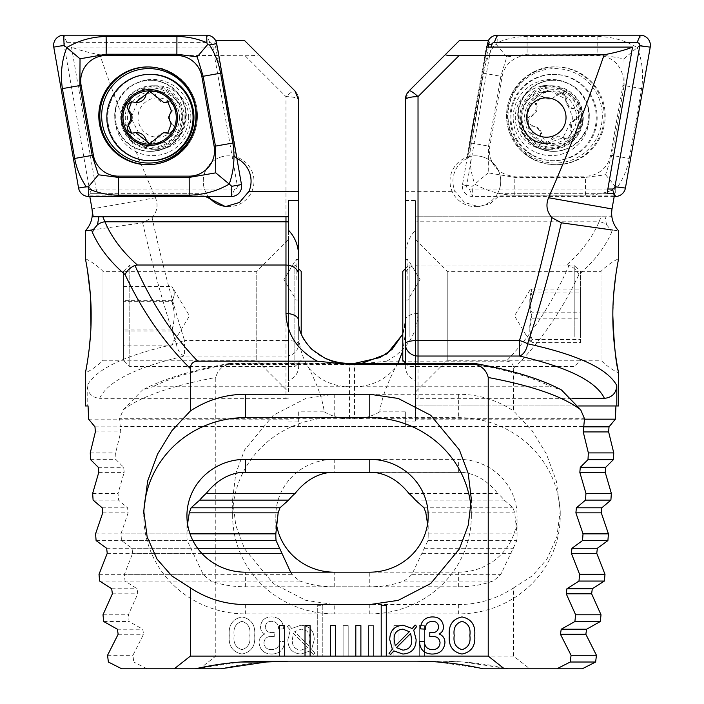 <?xml version="1.0" encoding="UTF-8"?>
<svg xmlns="http://www.w3.org/2000/svg" width="704" height="704" viewBox="0 0 704 704"><rect width="100%" height="100%" fill="white"/><g stroke="black" fill="none" stroke-linecap="round" stroke-linejoin="round"><path stroke-width="0.53" stroke-dasharray="3.52 2.64" d="M288.517 391.996L288.517 239.624L288.517 391.996L256.766 360.254L256.766 271.374L256.766 360.254L103.022 360.254L103.022 271.374L103.022 360.254A63.483 63.483 0 0 1 85.351 372.953C86.715 370.366 88.581 354.886 90.948 326.515M90.367 294.835L90.323 294.175M87.472 270.274L85.351 258.676A63.483 63.483 0 0 1 103.022 271.374L256.766 271.374L288.517 239.624M142.657 222.798C152.83 266.904 164.067 307.226 176.396 343.781A12.698 3.142 162.2 0 1 184.536 340.49C172.665 303.424 161.85 262.486 152.09 217.668L142.657 222.798L91.564 230.023M152.09 217.668C157.247 211.649 158.374 205.014 155.461 197.745C136.242 154.062 117.7 106.41 99.854 54.78L245.089 55.748L285.974 96.633L285.974 340.49L184.536 340.49L184.536 356.039A12.698 8.026 -102.6 0 1 176.396 343.781C125.866 354.851 96.131 368.79 87.19 385.607C87.824 393.29 91.96 397.531 99.59 398.35C107.73 381.339 136.048 367.233 184.536 356.039L285.974 356.039L285.974 398.35L99.59 398.35M85.351 405.962L87.19 405.962L87.19 385.607M89.698 195.879L204.987 195.879L204.538 193.714L90.226 193.714L89.698 195.879M98.877 216.77L93.192 216.77M236.887 158.418A25.397 25.362 -90 0 0 236.482 158.233L215.846 41.008M298.672 279.664L298.672 259.345L298.672 279.664M244.297 40.278L294.95 90.939A12.698 12.698 0 0 1 298.672 99.915A12.698 3.282 180 0 0 285.974 96.633A12.698 2.367 135 0 1 294.95 90.939A12.698 12.698 0 0 1 298.672 99.915L298.672 343.781A12.698 12.267 0 0 1 285.974 356.039L285.974 340.49A12.698 3.282 180 0 1 298.672 343.781L298.672 268.831L294.862 265.021L294.862 366.599L294.862 265.021L129.791 265.021L129.791 366.599L129.791 265.021L123.446 271.374L123.446 360.254L123.446 271.374M151.765 91.978L138.767 98.789L131.067 117.973L141.161 137.878L157.494 143.554C165.801 144.047 182.072 138.002 183.19 117.533C183.163 100.047 165.634 90.279 156.754 91.502L151.765 91.978M245.089 55.748C254.153 55.739 258.614 55.317 258.491 54.472M298.672 365.402C298.734 372.557 295.354 377.626 288.517 380.609L288.517 230.278M288.517 200.614L288.517 380.609M121.73 668.8L195.404 668.8L240.636 662.015L263.12 661.179L415.483 661.179L437.967 662.015L570.24 662.015L463.364 662.015L440.88 661.179L288.517 661.179L440.88 661.179C463.734 661.188 486.306 663.731 508.596 668.8L463.364 662.015M108.372 662.015L240.636 662.015L133.76 662.015L132.942 655.274L143.546 634.278L142.789 629.226L129.105 621.535L128.383 614.794L137.764 593.806L137.086 588.746L125.022 581.064L124.397 574.323L132.634 553.335L132.035 548.275L121.502 540.593L120.965 533.852L128.11 512.855L127.591 507.804L118.501 500.122L118.052 493.381L124.168 472.384L123.71 467.324L116.01 459.642L115.641 452.901L120.762 431.913L119.495 418.73L354.543 418.73L354.543 386.769L152.636 386.769L142.534 389.954L123.314 409.772L119.495 418.73M298.672 257.321L298.672 333.529C298.962 346.43 302.359 357.949 308.862 368.104C317.574 385.326 322.714 399.907 324.262 411.858L298.672 411.858L298.672 426.571L583.924 426.571M298.672 411.858L298.672 426.571M308.862 368.104C319.229 380.151 332.763 386.373 349.457 386.769L349.457 363.827C324.333 365.754 296.402 342.056 298.672 320.742L298.672 333.529M87.19 405.962L88.07 405.962M285.974 398.35L288.517 398.077M324.262 411.858C332.077 416.398 340.481 418.686 349.457 418.73L584.505 418.73M88.616 419.17L288.517 419.17M288.517 421.071L298.672 421.071M187.554 523.97L186.956 533.852A58.406 56.417 -0 0 0 186.93 535.313A58.406 56.417 -0 0 0 187.194 540.593L203.148 574.323A58.406 56.417 -0 0 0 211.165 581.064C221.399 584.822 232.795 586.731 245.344 586.784L369.776 586.784C382.325 586.731 393.721 584.822 403.955 581.064A58.406 56.417 -0 0 0 411.972 574.323L427.926 540.593A58.406 56.417 -0 0 0 428.182 535.313A58.406 56.417 -0 0 0 428.164 533.852L427.566 523.97M143.792 513.506A101.578 98.12 -0 0 0 143.766 515.759A101.578 98.12 -0 0 0 245.344 613.879L369.776 613.879A101.578 98.12 -0 0 0 471.354 515.759A101.578 98.12 -0 0 0 471.029 507.866M474.276 363.396L473.255 363.827C506.238 369.776 532.268 377.423 551.364 386.769L561.466 389.954M349.457 418.73L349.457 386.769L551.364 386.769M92.655 493.381L118.052 493.381M408.848 493.381L497.728 493.381A58.406 56.417 0 0 1 504.302 500.122L512.926 507.804L514.73 512.855L517.044 533.852A58.406 56.417 0 0 1 517.07 535.313A58.406 56.417 0 0 1 516.806 540.593L500.852 574.323A58.406 56.417 0 0 1 492.835 581.064C482.601 584.822 471.205 586.731 458.656 586.784L334.224 586.784C321.675 586.731 310.279 584.822 300.045 581.064A58.406 56.417 0 0 1 292.028 574.323L290.629 572.176M93.104 500.122L118.501 500.122M415.422 500.122L504.302 500.122M95.568 533.852L186.956 533.852M428.164 533.852L517.044 533.852M96.105 540.593L187.194 540.593M427.926 540.593L516.806 540.593M99.009 574.323L203.148 574.323M411.972 574.323L500.852 574.323M99.634 581.064L211.165 581.064M403.955 581.064L492.835 581.064M90.244 452.901L115.641 452.901M90.614 459.642L116.01 459.642M102.986 614.794L128.383 614.794M103.708 621.535L129.105 621.535M107.554 655.274L132.942 655.274M437.967 662.015L483.199 668.8L556.873 668.8L508.596 668.8L529.742 668.8L513.621 656.102L513.621 587.849C496.848 598.866 478.526 604.437 458.656 604.569L334.224 604.569L305.782 600.362L273.275 583.537L244.596 548.891L235.77 525.29L232.646 499.409L235.77 473.519L244.596 449.918L273.275 415.281L305.782 398.455L334.224 394.249L458.656 394.249C478.526 394.372 496.848 399.951 513.621 410.969L513.621 368.614C513.462 363.871 511.034 361.381 506.334 361.17L386.725 361.17L354.543 364.443L228.307 364.443C221.558 366.511 217.386 370.858 215.776 377.494L215.776 656.102L199.654 668.8L147.127 668.8L133.76 662.015M296.129 279.664L296.129 259.345L296.129 279.664M204.538 193.714L96.958 193.714L71.465 47.089C77.915 49.79 87.375 52.36 99.854 54.78M71.465 47.089L217.659 47.089L214.843 42.398L215.609 40.542M236.482 158.233L235.066 157.274L214.843 42.398M227.04 206.562A25.397 25.362 -90 0 0 253.994 181.218A25.397 25.362 -90 0 0 205.955 169.866A25.397 25.362 -90 0 0 208.349 196.46M206.536 193.714A25.397 25.362 90 0 1 237.063 157.274L217.659 47.089M235.066 157.274L237.063 157.274M190.854 117.533A38.095 38.042 -90 0 0 133.786 84.542A38.095 38.042 -90 0 0 133.786 150.515A38.095 38.042 -90 0 0 190.854 117.533M96.958 193.714L90.226 193.714M179.432 117.533A26.03 25.995 -90 0 0 153.446 91.502A26.03 25.995 -90 0 0 127.45 117.533A26.03 25.995 -90 0 0 153.446 143.554A26.03 25.995 -90 0 0 179.432 117.533M390.676 654.412L389.057 653.338L392.348 649.211L389.752 639.654C389.866 630.67 394.328 625.865 403.146 625.24L412.289 628.505L415.158 625.029L416.759 626.498L413.732 630.133L416.126 639.672C416.038 648.604 411.629 653.391 402.89 654.051L393.844 650.892L390.676 654.412M394.143 639.637L395.287 645.867L409.358 631.708L402.961 629.147C396.827 629.719 393.888 633.222 394.143 639.637M411.726 639.954L410.634 633.468L396.484 647.68L402.908 650.144C408.927 649.607 411.866 646.21 411.726 639.954M419.54 641.617L424.424 641.353C424.574 646.554 427.196 649.326 432.3 649.66C437.034 649.625 439.622 647.31 440.053 642.708C439.49 638.396 436.929 636.319 432.379 636.469L429.766 636.583L429.792 632.518L431.314 632.562C435.697 632.931 438.126 631.074 438.583 626.982C438.293 623.198 436.19 621.306 432.291 621.333C427.592 621.685 425.295 624.29 425.401 629.147L420.517 628.883C420.754 621.482 424.53 617.496 431.825 616.933C438.803 616.783 442.684 620.03 443.467 626.692C443.529 630.054 442.086 632.491 439.12 633.996C443.018 635.58 444.954 638.493 444.937 642.734C444.03 650.267 439.657 654.042 431.816 654.051C424.019 653.594 419.918 649.449 419.54 641.617M461.991 654.051C452.646 652.089 448.422 645.911 449.328 635.536C448.413 625.134 452.637 618.93 461.991 616.933C471.381 618.904 475.631 625.108 474.725 635.536C475.622 645.938 471.381 652.115 461.991 654.051M469.841 635.536C470.897 628.065 468.292 623.33 462.026 621.333C455.77 623.348 453.165 628.082 454.212 635.536C453.174 642.963 455.778 647.671 462.026 649.66C468.292 647.68 470.897 642.972 469.841 635.536M330.414 625.627L330.414 656.102L335.491 656.102L335.491 625.627L330.414 625.627M305.017 625.627L305.017 656.102L310.094 656.102L310.094 625.627L305.017 625.627M279.629 625.627L279.629 656.102L284.706 656.102L284.706 625.627L279.629 625.627M355.81 625.627L355.81 656.102L360.888 656.102L360.888 625.627L355.81 625.627M386.285 656.102L386.285 605.317L381.207 605.317L381.207 656.102L386.285 656.102M150.841 74.36A43.173 43.111 -90 0 0 107.73 117.533A43.173 43.111 -90 0 0 150.841 160.697M177.276 117.533A19.677 19.65 -90 0 0 147.796 100.487A19.677 19.65 -90 0 0 147.796 134.57A19.677 19.65 -90 0 0 177.276 117.533M188.69 117.533A31.742 31.698 -90 0 0 156.992 85.782A31.742 31.698 -90 0 0 125.294 117.533A31.742 31.698 -90 0 0 156.992 149.274A31.742 31.698 -90 0 0 188.69 117.533M184.14 117.533A31.742 31.698 -90 0 0 152.442 85.782A31.742 31.698 -90 0 0 120.736 117.533A31.742 31.698 -90 0 0 152.442 149.274A31.742 31.698 -90 0 0 184.14 117.533M132.158 101.869A5.227 5.227 90 0 1 134.244 102.054A9.152 9.143 -90 0 0 136.875 102.441M150.242 91.406A5.227 5.227 90 0 1 155.927 95.401A9.152 9.143 -90 0 0 164.824 102.45M168.353 101.869A5.227 5.227 90 0 1 172.524 110.871A9.152 9.143 -90 0 0 172.322 124.001L171.169 124.001M172.322 124.001A5.227 5.227 90 0 1 168.353 133.188M164.815 132.616A9.152 9.143 -90 0 0 155.98 139.392L154.827 139.392M155.98 139.392A5.227 5.227 90 0 1 150.242 143.651M136.858 132.607A9.152 9.143 -90 0 0 134.499 132.915L133.346 132.915M134.499 132.915A5.227 5.227 90 0 1 132.158 133.188M89.047 186.771A2.737 2.737 -90 0 0 91.74 189.033L234.652 189.033A2.737 2.737 -90 0 0 237.345 185.821L212.529 44.88A2.737 2.737 -90 0 0 209.836 42.618L66.915 42.618A2.737 2.737 -90 0 0 64.222 45.83L89.047 186.771L78.584 188.065M150.788 151.378A35.552 35.508 -90 0 0 186.287 115.826A35.552 35.508 -90 0 0 150.788 80.274A35.552 35.508 -90 0 0 115.28 115.826A35.552 35.508 -90 0 0 150.788 151.378L150.198 151.378A35.552 35.508 -90 0 0 185.698 115.826A35.552 35.508 -90 0 0 150.198 80.274A35.552 35.508 -90 0 0 114.69 115.826A35.552 35.508 -90 0 0 150.198 151.378C171.204 149.794 183.022 137.949 185.654 115.826C185.548 94.178 166.461 79.306 150.198 80.274L150.788 80.274M148.122 164.71A48.884 48.814 -90 0 0 148.623 164.71L147.62 164.71M556.38 164.71A48.884 48.814 90 0 1 507.558 115.826A48.884 48.814 90 0 1 556.38 66.942A48.884 48.814 90 0 1 605.194 115.826A48.884 48.814 90 0 1 556.38 164.71L555.377 164.71A48.884 48.814 90 0 1 506.563 115.826A48.884 48.814 90 0 1 555.377 66.942A48.884 48.814 90 0 1 604.199 115.826A48.884 48.814 90 0 1 555.377 164.71C545.186 164.639 535.885 161.718 527.472 155.945C515.662 147.382 508.798 135.863 506.871 121.396C503.246 90.112 530.57 65.393 555.377 66.942L556.38 66.942M610.614 155.153A25.397 25.362 90 0 1 585.64 176.141L514.818 176.141A25.397 25.362 90 0 1 489.843 146.335L502.146 76.498A25.397 25.362 90 0 1 527.12 55.519L597.934 55.519A25.397 25.362 90 0 1 622.908 85.316L610.614 155.153L611.82 155.373L605.598 174.777L585.596 177.408L585.64 176.141M614.205 196.46L472.507 196.46A10.155 10.146 90 0 1 462.519 184.536L487.335 43.595A10.155 10.146 90 0 1 488.391 40.542M607.851 189.033L469.348 189.033A2.737 2.737 90 0 1 466.655 185.821L491.084 47.089M553.212 151.378A35.552 35.508 90 0 1 517.713 115.826A35.552 35.508 90 0 1 553.212 80.274A35.552 35.508 90 0 1 588.72 115.826A35.552 35.508 90 0 1 553.212 151.378L553.802 151.378A35.552 35.508 90 0 1 518.302 115.826A35.552 35.508 90 0 1 553.802 80.274A35.552 35.508 90 0 1 589.31 115.826A35.552 35.508 90 0 1 553.802 151.378C532.796 149.794 520.978 137.949 518.346 115.826C518.452 94.178 537.539 79.306 553.802 80.274L553.212 80.274M585.596 195.184A17.776 0.933 90 0 1 585.596 177.408L514.782 177.408L488.233 172.858L488.558 146.115L500.852 76.278L506.801 56.874L527.076 54.243L597.898 54.243L623.973 58.802L637.234 47.573C625.425 40.524 612.304 36.819 597.898 36.467L527.076 36.467C516.657 36.573 506.66 38.667 497.094 42.724L496.531 44.748L494.507 44.898C488.998 53.504 485.285 62.938 483.375 73.19L471.073 143.026C468.908 157.318 470.131 171.002 474.769 184.087C487.01 191.136 500.35 194.841 514.782 195.184L585.596 195.184C596.015 195.078 605.88 192.993 615.199 188.927L615.657 186.912L617.786 186.754C623.542 178.156 627.387 168.722 629.306 158.462L641.599 88.625C643.746 74.342 642.294 60.658 637.234 47.573L639.936 45.355L640.244 35.2M488.233 172.858L472.199 186.296L462.519 184.536L466.655 185.821M623.973 58.802L624.114 85.545L622.908 85.316M605.598 174.777L615.657 186.912M496.531 44.748L506.801 56.874M513.621 656.102L317.715 656.102L317.715 605.317L322.793 605.317L322.793 656.102L215.776 656.102M419.294 656.102L419.294 625.627L424.371 625.627L424.371 656.102L419.294 656.102L419.294 625.627L424.371 625.627L424.371 656.102M393.906 656.102L393.906 625.627L398.983 625.627L398.983 656.102L393.906 656.102L393.906 625.627L398.983 625.627L398.983 656.102M368.509 656.102L368.509 625.627L373.586 625.627L373.586 656.102L368.509 656.102L368.509 625.627L373.586 625.627L373.586 656.102M343.112 656.102L343.112 625.627L348.19 625.627L348.19 656.102L343.112 656.102L343.112 625.627L348.19 625.627L348.19 656.102M272.184 654.051C279.981 653.594 284.082 649.449 284.46 641.617L279.576 641.353C279.426 646.554 276.804 649.326 271.7 649.66C266.966 649.625 264.378 647.31 263.947 642.708C264.51 638.396 267.071 636.319 271.621 636.469L274.234 636.583L274.208 632.518L272.686 632.562C268.303 632.931 265.874 631.074 265.417 626.982C265.707 623.198 267.81 621.306 271.709 621.333C276.408 621.685 278.705 624.29 278.599 629.147L283.483 628.883C283.246 621.482 279.47 617.496 272.175 616.933C265.197 616.783 261.316 620.03 260.533 626.692C260.471 630.054 261.914 632.491 264.88 633.996C260.982 635.58 259.046 638.493 259.063 642.734C259.97 650.267 264.343 654.042 272.184 654.051C279.981 653.594 284.082 649.449 284.46 641.617L279.576 641.353C279.426 646.554 276.804 649.326 271.7 649.66C266.966 649.625 264.378 647.31 263.947 642.708C264.51 638.396 267.071 636.319 271.621 636.469L274.234 636.583L274.208 632.518L272.686 632.562C268.303 632.931 265.874 631.074 265.417 626.982C265.707 623.198 267.81 621.306 271.709 621.333C276.408 621.685 278.705 624.29 278.599 629.147L283.483 628.883C283.246 621.482 279.47 617.496 272.175 616.933C265.197 616.783 261.316 620.03 260.533 626.692C260.471 630.054 261.914 632.491 264.88 633.996C260.982 635.58 259.046 638.493 259.063 642.734C259.97 650.267 264.343 654.042 272.184 654.051M310.156 650.892L313.324 654.412L314.943 653.338L311.652 649.211L314.248 639.654C314.134 630.67 309.672 625.865 300.854 625.24L291.711 628.505L288.842 625.029L287.241 626.498L290.268 630.133L287.874 639.672C287.962 648.604 292.371 653.391 301.11 654.051L310.156 650.892L313.324 654.412L314.943 653.338L311.652 649.211L314.248 639.654C314.134 630.67 309.672 625.865 300.854 625.24L291.711 628.505L288.842 625.029L287.241 626.498L290.268 630.133L287.874 639.672C287.962 648.604 292.371 653.391 301.11 654.051L310.156 650.892M229.275 635.536C228.378 645.938 232.619 652.115 242.009 654.051C251.354 652.089 255.578 645.911 254.672 635.536C255.587 625.134 251.363 618.93 242.009 616.933C232.619 618.904 228.369 625.108 229.275 635.536C228.378 645.938 232.619 652.115 242.009 654.051C251.354 652.089 255.578 645.911 254.672 635.536C255.587 625.134 251.363 618.93 242.009 616.933C232.619 618.904 228.369 625.108 229.275 635.536M618.411 371.791L618.649 372.953A63.483 63.483 0 0 1 600.978 360.254L600.978 271.374L600.978 360.254L447.234 360.254L447.234 271.374L447.234 360.254L415.483 391.996L415.483 239.624L415.483 391.996M415.483 239.624L447.234 271.374L600.978 271.374A63.483 63.483 0 0 1 618.649 258.676L615.648 276.109M613.642 294.668L612.85 315.814M513.621 368.614C539.739 342.857 561.502 311.52 578.899 274.613C593.912 261.642 604.754 247.702 611.424 232.778L612.436 230.023L618.649 230.868M618.649 405.962L415.483 405.962L415.483 421.071L415.483 216.77L610.808 216.77L605.123 216.77L606.531 224.77A12.698 10.762 22.9 0 0 599.086 221.786C592.513 237.257 581.689 251.671 566.614 265.021L569.026 265.443C552.411 303.072 531.511 334.981 506.334 361.17M582.27 668.8L529.742 668.8M513.621 587.849L532.162 575.96L546.973 559.108L556.838 536.994L560.234 511.104L556.327 480.99L546.401 453.992L532.066 430.663L513.621 410.969M611.424 232.778A12.698 10.762 22.9 0 0 610.21 229.064L612.436 230.023M386.725 361.17C406.762 350.055 417.19 334.154 418.026 313.465L418.026 221.786L599.086 221.786L601.154 216.77L605.123 216.77M606.531 224.77L610.21 229.064M578.899 274.613C576.998 270.494 573.707 267.432 569.026 265.443M614.302 195.879L499.013 195.879L490.169 203.746L478.553 206.615L464.534 202.47L455.048 191.374A25.397 25.362 90 0 1 467.518 158.233L488.286 40.278M405.328 363.387L405.328 99.915L409.05 90.939L459.703 40.278M405.328 200.658L415.483 200.614L415.483 216.77L601.154 216.77M612.014 208.938L610.808 216.77M611.987 208.93L612.964 203.57M405.328 279.664L405.328 259.345L405.328 279.664M520.81 117.533C520.837 100.047 538.366 90.279 547.246 91.502L552.235 91.978L565.233 98.789L572.933 117.973L562.839 137.878L546.506 143.554L550.554 143.554A26.03 25.995 90 0 1 524.568 117.533A26.03 25.995 90 0 1 550.554 91.502A26.03 25.995 90 0 1 576.55 117.533A26.03 25.995 90 0 1 550.554 143.554M405.328 365.402C405.266 372.557 408.646 377.626 415.483 380.609L415.483 405.962L578.626 405.962M415.483 200.614L415.483 380.609M397.839 363.387L395.138 368.104C386.426 385.326 381.286 399.907 379.738 411.858L405.328 411.858L405.328 426.571L120.076 426.571M405.328 411.858L405.328 426.571M566.614 265.021L418.026 265.021C410.37 265.637 406.138 268.831 405.328 274.613L405.328 333.529L402.794 351.058M405.328 274.613L405.328 333.529M418.026 363.387L418.026 398.35L572.554 398.35M418.026 398.35L415.483 398.077M379.738 411.858C371.923 416.398 363.519 418.686 354.543 418.73M395.138 368.104C384.771 380.151 371.237 386.373 354.543 386.769L354.543 363.827L349.457 363.827L473.255 363.827M418.026 313.465A12.698 7.286 0 0 0 405.328 320.742L402.794 334.198M361.724 363.387L229.724 363.387L230.745 363.827C197.762 369.776 171.732 377.423 152.636 386.769M405.328 257.321C405.302 246.4 408.69 237.389 415.483 230.278M584.47 419.17L415.483 419.17M415.483 421.071L405.328 421.071M123.314 409.772C140.791 396.537 171.609 385.774 215.776 377.494M276.434 523.97A58.406 56.417 0 0 1 275.818 515.759A58.406 56.417 0 0 1 334.224 459.342L458.656 459.342A58.406 56.417 0 0 1 517.07 515.759A58.406 56.417 0 0 1 458.656 572.176L369.776 572.176L369.776 586.784M334.224 459.342L334.224 472.182L462.792 472.384C476.08 473.906 487.731 480.902 497.728 493.381M334.224 613.879A101.578 98.12 0 0 1 232.646 515.759A101.578 98.12 0 0 1 334.224 417.639L458.656 417.639A101.578 98.12 0 0 1 560.234 515.759A101.578 98.12 0 0 1 458.656 613.879L334.224 613.879L334.224 604.569M228.307 364.443L229.724 363.396M190.018 533.852L120.965 533.852M192.896 540.593L121.502 540.593M292.028 574.323L124.397 574.323M300.045 581.064L125.022 581.064M195.404 668.8L147.127 668.8M288.517 661.179C265.654 661.188 243.082 663.731 220.801 668.8L199.654 668.8M407.871 279.664L407.871 259.345L407.871 279.664M467.518 158.233L468.934 157.274L488.33 47.089M613.774 193.714L499.462 193.714L499.013 195.879M450.006 181.218A25.397 25.362 90 0 1 475.358 155.822A25.397 25.362 90 0 1 500.72 181.218A25.397 25.362 90 0 1 475.358 206.615A25.397 25.362 90 0 1 450.006 181.218M607.042 193.714L499.462 193.714M497.464 193.714A25.397 25.362 -90 0 0 466.937 157.274L486.341 47.089M468.934 157.274L466.937 157.274M513.146 117.533A38.095 38.042 90 0 1 570.214 84.542A38.095 38.042 90 0 1 570.214 150.515A38.095 38.042 90 0 1 513.146 117.533M309.857 639.637L308.713 645.867L294.642 631.708L301.039 629.147C307.173 629.719 310.112 633.222 309.857 639.637L308.713 645.867L294.642 631.708L301.039 629.147C307.173 629.719 310.112 633.222 309.857 639.637M292.274 639.954L293.366 633.468L307.516 647.68L301.092 650.144C295.073 649.607 292.134 646.21 292.274 639.954L293.366 633.468L307.516 647.68L301.092 650.144C295.073 649.607 292.134 646.21 292.274 639.954M234.159 635.536C233.103 628.065 235.708 623.33 241.974 621.333C248.23 623.348 250.835 628.082 249.788 635.536C250.826 642.963 248.222 647.671 241.974 649.66C235.708 647.68 233.103 642.972 234.159 635.536C233.103 628.065 235.708 623.33 241.974 621.333C248.23 623.348 250.835 628.082 249.788 635.536C250.826 642.963 248.222 647.671 241.974 649.66C235.708 647.68 233.103 642.972 234.159 635.536M317.715 656.102L317.715 605.317L322.793 605.317L322.793 656.102M550.07 91.212A26.664 26.629 90 0 1 579.251 126.975A26.664 26.629 90 0 1 533.729 134.402A26.664 26.629 90 0 1 550.07 91.212M551.258 98.938L561.748 92.726L566.852 98.903C566.826 104.614 569.65 107.958 575.309 108.944C581.161 111.602 581.618 114.981 576.69 119.09C571.718 121.959 570.231 126.078 572.238 131.446L567.565 138.961L558.782 136.004L546.946 142.331L541.772 136.154C541.71 130.442 538.894 127.098 533.324 126.113C527.56 123.455 527.094 120.076 531.934 115.966C536.818 113.098 538.305 108.979 536.395 103.611L541.121 96.096L549.78 99.053L551.258 98.938M546.225 74.923A43.173 43.111 90 0 1 596.27 117.533A43.173 43.111 90 0 1 553.159 160.697A43.173 43.111 90 0 1 510.189 121.009A43.173 43.111 90 0 1 546.225 74.923M547.122 74.923A43.173 43.111 90 0 1 597.168 117.533A43.173 43.111 90 0 1 554.057 160.697A43.173 43.111 90 0 1 511.086 121.009A43.173 43.111 90 0 1 547.122 74.923M549.868 89.954A27.931 27.896 90 0 1 580.439 127.424A27.931 27.896 90 0 1 532.752 135.203A27.931 27.896 90 0 1 549.868 89.954M551.558 85.782A31.742 31.698 90 0 1 583.264 117.533A31.742 31.698 90 0 1 551.558 149.274A31.742 31.698 90 0 1 519.966 120.085A31.742 31.698 90 0 1 551.558 85.782L547.008 85.782A31.742 31.698 90 0 1 578.706 117.533A31.742 31.698 90 0 1 547.008 149.274A31.742 31.698 90 0 1 515.416 120.085A31.742 31.698 90 0 1 541.913 86.196M562.989 137.72A5.227 5.227 -90 0 0 571.076 131.446A9.152 9.143 90 0 1 575.538 119.09A5.227 5.227 -90 0 0 574.147 108.944A9.152 9.143 90 0 1 565.699 98.903A5.227 5.227 -90 0 0 556.23 95.031A9.152 9.143 90 0 1 543.321 97.337A5.227 5.227 -90 0 0 535.234 103.611A9.152 9.143 90 0 1 530.781 115.966A5.227 5.227 -90 0 0 532.162 126.113A9.152 9.143 90 0 1 540.619 136.154A5.227 5.227 -90 0 0 550.079 140.026A9.152 9.143 90 0 1 562.989 137.72L564.15 137.72M575.538 119.09L576.69 119.09M565.699 98.903L566.852 98.903M543.321 97.337L544.482 97.337M530.781 115.966L531.934 115.966M540.619 136.154L541.772 136.154M402.794 360.254L402.794 271.374M409.138 336.512L409.138 265.021L409.138 336.512M574.209 336.512L574.209 265.021L574.209 336.512M580.554 333.925L580.554 271.374L580.554 333.925M580.554 342.593L580.554 289.036L580.554 342.593L532.127 342.593C529.03 334.708 529.03 326.797 532.127 318.85L580.554 318.85M532.127 318.85C529.03 309.936 529.03 301.013 532.127 292.072L529.848 290.277L532.127 289.036C529.03 296.921 529.03 304.832 532.127 312.778L580.554 312.778M532.127 289.036L580.554 289.036M532.127 312.778C529.03 321.71 529.03 330.634 532.127 339.548L580.554 339.548M532.127 339.548L529.848 341.343L532.127 342.593M532.127 292.072L580.554 292.072M301.206 271.374L301.206 334.013M123.446 286.493L123.446 345.127L123.446 286.493L171.873 286.493C174.97 291.535 174.97 296.586 171.873 301.664L123.446 301.664M171.873 301.664C174.97 311.423 174.97 321.191 171.873 330.977C174.97 335.676 174.97 340.393 171.873 345.127C174.97 340.094 174.97 335.034 171.873 329.965L123.446 329.965M171.873 329.965C174.97 320.179 174.97 310.402 171.873 300.643C174.97 295.944 174.97 291.227 171.873 286.493L189.499 315.814L171.873 345.127L123.446 345.127M171.873 300.643L123.446 300.643M171.873 330.977L123.446 330.977M94.978 426.853L120.375 426.853M245.344 586.784L245.344 572.176M369.776 604.569L369.776 613.879M245.344 604.569L245.344 613.879M349.457 363.387L349.457 363.827M98.771 472.384L124.168 472.384M373.912 472.384L462.792 472.384M98.314 467.324L123.71 467.324M102.194 507.804L127.591 507.804M424.046 507.804L512.926 507.804M102.714 512.855L128.11 512.855M425.85 512.855L514.73 512.855M106.638 548.275L190.582 548.275M424.538 548.275L513.418 548.275M107.237 553.335L192.817 553.335M422.303 553.335L511.183 553.335M111.698 588.746L137.086 588.746M95.366 431.913L120.762 431.913M112.367 593.806L137.764 593.806M117.392 629.226L142.789 629.226M118.149 634.278L143.546 634.278M155.461 197.745L91.986 208.938M182.679 117.533A30.756 30.712 -90 0 0 136.611 90.895A30.756 30.712 -90 0 0 136.611 144.162A30.756 30.712 -90 0 0 182.679 117.533M134.244 102.054L133.091 102.054M155.927 95.401L154.766 95.401M172.524 110.871L171.362 110.871M91.74 189.033L88.572 196.46M64.222 45.83L53.768 47.124M66.915 42.618L63.756 35.2M209.836 42.618L206.677 35.2M212.529 44.88L216.665 43.595M237.345 185.821L241.481 184.536M234.652 189.033L231.493 196.46M147.62 66.942L148.623 66.942C173.43 65.393 200.754 90.112 197.129 121.396C195.202 135.863 188.338 147.382 176.528 155.945C168.115 161.718 158.814 164.639 148.623 164.71A48.884 48.814 -90 0 0 197.437 115.826A48.884 48.814 -90 0 0 148.623 66.942A48.884 48.814 -90 0 0 148.122 66.95M488.866 44.07L494.507 44.898M469.348 189.033L472.507 196.46L472.199 186.296M555.183 163.046A47.221 47.15 90 0 1 514.342 92.215A47.221 47.15 90 0 1 596.015 92.215A47.221 47.15 90 0 1 555.183 163.046M497.094 42.724L497.323 35.2M617.786 186.754L625.416 188.065M639.936 45.355L650.232 47.124M615.199 188.927L615.428 196.46M641.599 88.625L624.114 85.545L611.82 155.373L629.306 158.462M597.898 36.467A17.776 0.933 90 0 0 597.898 54.243L597.934 55.519M527.076 36.467L527.12 55.519M483.375 73.19L502.146 76.498M471.073 143.026L489.843 146.335M514.782 195.184L514.818 176.141M405.328 191.374L455.048 191.374M415.483 222.006A12.698 11 -0 0 1 418.026 221.786L418.026 216.77M458.656 586.784L458.656 572.176M334.224 586.784L334.224 572.176M458.656 472.182L458.656 459.342M334.224 394.249L334.224 417.639M458.656 394.249L458.656 417.639M458.656 604.569L458.656 613.879M354.543 364.443L354.543 363.387M338.633 363.827L230.745 363.827M197.613 548.275L132.035 548.275M201.766 553.335L132.634 553.335M547.096 87.173A30.756 30.712 90 0 1 580.747 128.427A30.756 30.712 90 0 1 528.246 136.99A30.756 30.712 90 0 1 547.096 87.173M550.079 140.026L551.241 140.026M571.076 131.446L572.238 131.446M574.147 108.944L575.309 108.944M556.23 95.031L557.392 95.031M535.234 103.611L536.395 103.611M532.162 126.113L533.324 126.113M298.672 200.27L288.517 200.27M186.93 535.313L186.93 515.759M428.182 535.313L428.182 515.759M471.354 499.409L471.354 515.759M143.766 511.104L143.766 515.759M298.672 259.345L296.129 259.345L283.923 279.664L296.129 299.974L298.672 299.974M228.642 206.615L225.447 206.615M156.754 91.502L153.446 91.502M157.485 143.554L153.446 143.554M91.256 204.829L91.036 203.57M156.992 85.782L152.442 85.782M156.992 149.274L152.442 149.274M181.852 117.533C179.59 135.978 169.814 145.886 152.513 147.259C134.323 145.974 124.326 135.766 122.496 116.644C124.52 99.079 134.526 89.461 152.513 87.798C170.474 89.839 180.259 99.748 181.852 117.533M132.748 101.834L131.578 101.834M150.841 91.37L149.653 91.37M168.942 101.834L167.772 101.834M168.942 133.223L167.772 133.223M150.841 143.686L149.653 143.686M132.748 133.223L131.578 133.223M405.328 200.27L415.483 200.27M517.07 535.313L517.07 515.759M275.818 535.313L275.818 515.759M232.646 499.409L232.646 515.759M560.234 511.104L560.234 515.759M229.53 363.405C192.394 369.996 163.398 378.849 142.534 389.963M402.794 334.013L404.078 330.106L405.328 320.742M405.328 299.974L407.871 299.974L420.077 279.664L407.871 259.345L405.328 259.345M475.358 206.615L478.553 206.615M547.246 91.502L550.554 91.502M553.159 160.697L554.057 160.697M553.159 74.36L554.057 74.36M547.008 149.274L551.558 149.274M547.061 88.185C509.388 98.146 516.868 145.561 551.813 147.259C567.107 148.06 583.035 133.285 581.416 115.122C581.522 101.983 567.186 85.334 547.061 88.185M557.656 135.995L558.782 135.995M566.377 138.961L567.565 138.961M560.56 92.726L561.748 92.726M548.654 99.062L549.78 99.062M539.933 96.096L541.121 96.096M545.75 142.331L546.946 142.331M405.328 362.789L409.138 366.599L574.209 366.599L580.554 360.254M405.328 268.831L409.138 265.021L574.209 265.021L580.554 271.374M529.848 290.277L514.501 315.814L529.848 341.343M301.206 360.254L294.862 366.599L129.791 366.599L123.446 360.254"/><path stroke-width="1.06" d="M386.285 656.102L386.285 605.317L381.207 605.317L381.207 656.102L488.224 656.102L504.346 668.8L556.873 668.8L570.24 662.015L571.058 655.274L560.454 634.278L561.211 629.226L574.895 621.535L575.617 614.794L566.236 593.806L566.914 588.746L578.978 581.064L579.603 574.323L571.366 553.335L571.965 548.275L582.498 540.593L583.035 533.852L575.89 512.855L576.409 507.804L585.499 500.122L585.948 493.381L579.832 472.384L580.29 467.324L587.99 459.642L588.359 452.901L583.238 431.913L584.505 418.73L580.686 409.772C563.209 396.537 532.391 385.774 488.224 377.494L488.224 656.102M301.206 334.013L301.206 271.374L298.672 268.831L298.672 200.658L288.517 200.614L288.517 216.77L98.877 216.77L97.469 224.77A12.698 10.762 -22.9 0 1 104.914 221.786L102.846 216.77L93.192 216.77L91.986 208.938C93.245 217.298 91.036 224.611 85.351 230.868L85.351 258.676C85.263 258.122 91.397 286.299 91.15 315.814C91.406 345.277 85.263 373.516 85.351 372.953L85.351 405.962L88.07 405.962L88.616 419.17L94.978 426.853L95.366 431.913L90.244 452.901L90.614 459.642L98.314 467.324L98.771 472.384L92.655 493.381L93.104 500.122L102.194 507.804L102.714 512.855L95.568 533.852L96.105 540.593L106.638 548.275L107.237 553.335L99.009 574.323L99.634 581.064L111.698 588.746L112.367 593.806L102.986 614.794L103.708 621.535L117.392 629.226L118.149 634.278L107.554 655.274L108.372 662.015L121.73 668.8L174.258 668.8L190.379 656.102L190.379 587.849C207.152 598.866 225.474 604.437 245.344 604.569L369.776 604.569L398.218 600.362L430.725 583.537L459.404 548.891L468.23 525.29L471.354 499.409L468.23 473.519L459.404 449.918L430.725 415.281L398.218 398.455L369.776 394.249L245.344 394.249C225.474 394.372 207.152 399.951 190.379 410.969L190.379 368.614C190.538 363.871 192.966 361.381 197.666 361.17L317.275 361.17L349.457 364.443L475.693 364.443C482.442 366.511 486.614 370.858 488.224 377.494M190.379 656.102L284.706 656.102L284.706 625.627L279.629 625.627L279.629 656.102M284.706 656.102L310.094 656.102L310.094 625.627L305.017 625.627L305.017 656.102M310.094 656.102L335.491 656.102L335.491 625.627L330.414 625.627L330.414 656.102M335.491 656.102L360.888 656.102L360.888 625.627L355.81 625.627L355.81 656.102M360.888 656.102L381.207 656.102M431.816 654.051C424.019 653.594 419.918 649.449 419.54 641.617L424.424 641.353C424.574 646.554 427.196 649.326 432.3 649.66C437.034 649.625 439.622 647.31 440.053 642.708C439.49 638.396 436.929 636.319 432.379 636.469L429.766 636.583L429.792 632.518L431.314 632.562C435.697 632.931 438.126 631.074 438.583 626.982C438.293 623.198 436.19 621.306 432.291 621.333C427.592 621.685 425.295 624.29 425.401 629.147L420.517 628.883C420.754 621.482 424.53 617.496 431.825 616.933C438.803 616.783 442.684 620.03 443.467 626.692C443.529 630.054 442.086 632.491 439.12 633.996C443.018 635.58 444.954 638.493 444.937 642.734C444.03 650.267 439.657 654.042 431.816 654.051M393.844 650.892L390.676 654.412L389.057 653.338L392.348 649.211L389.752 639.654C389.866 630.67 394.328 625.865 403.146 625.24L412.289 628.505L415.158 625.029L416.759 626.498L413.732 630.133L416.126 639.672C416.038 648.604 411.629 653.391 402.89 654.051L393.844 650.892M474.725 635.536C475.622 645.938 471.381 652.115 461.991 654.051C452.646 652.089 448.422 645.911 449.328 635.536C448.413 625.134 452.637 618.93 461.991 616.933C471.381 618.904 475.631 625.108 474.725 635.536M90.948 326.515L90.367 294.835M90.323 294.175L87.472 270.274M190.379 368.614C164.261 342.857 142.498 311.52 125.101 274.613C110.088 261.642 99.246 247.702 92.576 232.778L91.564 230.023L85.351 230.868M190.379 587.849L171.838 575.96L157.027 559.108L147.162 536.994L143.766 511.104L147.673 480.99L157.599 453.992L171.934 430.663L190.379 410.969M92.576 232.778A12.698 10.762 -22.9 0 1 93.79 229.064L91.564 230.023M97.469 224.77L93.79 229.064M125.101 274.613C127.002 270.494 130.293 267.432 134.974 265.443C151.589 303.072 172.489 334.981 197.666 361.17M317.275 361.17C297.238 350.055 286.81 334.154 285.974 313.465L285.974 221.786L104.914 221.786C111.487 237.257 122.311 251.671 137.386 265.021L134.974 265.443M205.401 196.46L225.447 206.615L239.466 202.47L248.952 191.374A25.397 25.362 -90 0 0 236.887 158.418M298.672 200.658L298.672 99.915L294.95 90.939L244.297 40.278L215.609 40.542M92.013 208.93L89.874 196.909M102.846 216.77L288.517 216.77L288.517 230.278C295.31 237.389 298.698 246.4 298.672 257.321L298.672 320.742A12.698 7.286 0 0 0 285.974 313.465M215.846 41.008L215.714 40.278M174.258 668.8L195.404 668.8C217.694 663.731 240.266 661.188 263.12 661.179L415.483 661.179C438.346 661.188 460.918 663.731 483.199 668.8L504.346 668.8M137.386 265.021L285.974 265.021C293.63 265.637 297.862 268.831 298.672 274.613M245.344 572.176L369.776 572.176A58.406 56.417 -0 0 0 428.182 515.759A58.406 56.417 -0 0 0 369.776 459.342L245.344 459.342A58.406 56.417 -0 0 0 186.93 515.759A58.406 56.417 -0 0 0 245.344 572.176M427.566 523.97L425.85 512.855L424.046 507.804L415.422 500.122A58.406 56.417 -0 0 0 408.848 493.381C398.851 480.902 387.2 473.906 373.912 472.384L241.208 472.384C227.92 473.906 216.269 480.902 206.272 493.381A58.406 56.417 -0 0 0 199.698 500.122L191.074 507.804L189.27 512.855L187.554 523.97M471.029 507.866A101.578 98.12 -0 0 0 369.776 417.639L245.344 417.639A101.578 98.12 -0 0 0 143.792 513.506M475.693 364.443L474.276 363.396L349.457 363.387C340.164 363.326 331.61 361.363 323.796 357.518L311.925 349.422C302.491 339.381 298.074 329.824 298.672 320.742M474.47 363.405C511.606 369.996 540.602 378.849 561.466 389.963L580.686 409.772M208.349 196.46A25.397 25.362 -90 0 0 227.04 206.562M410.634 633.468L396.484 647.68L402.908 650.144C408.927 649.607 411.866 646.21 411.726 639.954L410.634 633.468M395.287 645.867L409.358 631.708L402.961 629.147C396.827 629.719 393.888 633.222 394.143 639.637L395.287 645.867M462.026 621.333C455.77 623.348 453.165 628.082 454.212 635.536C453.174 642.963 455.778 647.671 462.026 649.66C468.292 647.68 470.897 642.972 469.841 635.536C470.897 628.065 468.292 623.33 462.026 621.333M176.273 117.533A26.664 26.629 -90 0 0 136.33 94.433A26.664 26.629 -90 0 0 136.33 140.624A26.664 26.629 -90 0 0 176.273 117.533M168.529 117.533L171.362 110.871L167.772 101.834L163.689 102.441L149.653 91.37L135.731 102.432L131.578 101.834L128.207 111.056C131.842 115.482 131.771 119.865 128.005 124.186L131.578 133.223L135.722 132.616L149.653 143.686L163.671 132.625L167.772 133.223L171.169 124.001L168.529 117.533M149.943 160.697L150.841 160.697A43.173 43.111 -90 0 0 193.952 117.533A43.173 43.111 -90 0 0 150.841 74.36L149.943 74.36A43.173 43.111 -90 0 0 106.832 117.533A43.173 43.111 -90 0 0 149.943 160.697A43.173 43.111 -90 0 0 193.054 117.533A43.173 43.111 -90 0 0 149.943 74.36M177.54 117.533A27.931 27.896 -90 0 0 135.696 93.333A27.931 27.896 -90 0 0 135.696 141.724A27.931 27.896 -90 0 0 177.54 117.533M132.158 133.188A5.227 5.227 90 0 1 129.166 124.186A9.152 9.143 -90 0 0 129.36 111.056L128.207 111.056M129.36 111.056A5.227 5.227 90 0 1 132.158 101.869M135.731 102.441L136.875 102.441A9.152 9.143 -90 0 0 145.702 95.665L144.549 95.665M145.702 95.665A5.227 5.227 90 0 1 150.242 91.406M163.689 102.45L164.824 102.45A9.152 9.143 -90 0 0 167.182 102.142L166.03 102.142M167.182 102.142A5.227 5.227 90 0 1 168.353 101.869M168.353 133.188A5.227 5.227 90 0 1 167.438 133.003A9.152 9.143 -90 0 0 164.815 132.616L163.671 132.616M150.242 143.651A5.227 5.227 90 0 1 145.763 139.656A9.152 9.143 -90 0 0 136.858 132.607L135.722 132.607M147.62 164.71A48.884 48.814 -90 0 0 196.442 115.826A48.884 48.814 -90 0 0 147.62 66.942A48.884 48.814 -90 0 0 98.806 115.826A48.884 48.814 -90 0 0 147.62 164.71M93.386 155.153A25.397 25.362 -90 0 0 118.36 176.141L189.182 176.141A25.397 25.362 -90 0 0 214.157 146.335L201.854 76.498A25.397 25.362 -90 0 0 176.88 55.519L106.066 55.519A25.397 25.362 -90 0 0 81.092 85.316L93.386 155.153L92.18 155.373L98.402 174.777L118.404 177.408L118.36 176.141M78.584 188.065A10.155 10.146 -90 0 0 88.572 196.46L231.493 196.46A10.155 10.146 -90 0 0 241.481 184.536L216.665 43.595A10.155 10.146 -90 0 0 206.677 35.2L63.756 35.2A10.155 10.146 -90 0 0 53.768 47.124L78.584 188.065L86.214 186.754C80.458 178.156 76.613 168.722 74.694 158.462L62.401 88.625C60.254 74.342 61.706 60.658 66.766 47.573L64.064 45.355L63.756 35.2M215.767 172.858L229.231 184.087C216.99 191.136 203.65 194.841 189.218 195.184L118.404 195.184A17.776 0.933 -90 0 0 118.404 177.408L189.218 177.408L215.767 172.858L215.442 146.115L203.148 76.278L197.199 56.874L176.924 54.243L106.102 54.243L80.027 58.802L66.766 47.573C78.575 40.524 91.696 36.819 106.102 36.467L176.924 36.467C187.343 36.573 197.34 38.667 206.906 42.724L207.469 44.748L209.493 44.898C215.002 53.504 218.715 62.938 220.625 73.19L232.927 143.026C235.092 157.318 233.869 171.002 229.231 184.087L231.801 186.296L241.481 184.536M118.404 195.184C107.985 195.078 98.12 192.993 88.801 188.927L88.343 186.912L86.214 186.754M80.027 58.802L79.886 85.545L81.092 85.316M98.402 174.777L88.343 186.912M207.469 44.748L197.199 56.874M488.391 40.542A10.155 10.146 90 0 1 497.323 35.2L640.244 35.2A10.155 10.146 90 0 1 650.232 47.124L625.416 188.065A10.155 10.146 90 0 1 615.428 196.46L614.205 196.46M491.084 47.089L491.471 44.88A2.737 2.737 90 0 1 494.164 42.618L637.085 42.618A2.737 2.737 90 0 1 639.778 45.83L614.953 186.771A2.737 2.737 90 0 1 612.26 189.033L607.851 189.033M612.85 315.814C614.038 344.722 615.886 363.378 618.411 371.791M616.81 385.607C616.176 393.29 612.04 397.531 604.41 398.35C596.27 381.339 567.952 367.233 519.464 356.039A12.698 8.026 102.6 0 0 527.604 343.781A12.698 3.142 -162.2 0 0 519.464 340.49C531.335 303.424 542.15 262.486 551.91 217.668L561.343 222.798C551.17 266.904 539.933 307.226 527.604 343.781C578.134 354.851 607.869 368.79 616.81 385.607L616.81 405.962L618.649 405.962L618.649 372.953C618.737 373.534 612.594 345.277 612.85 315.85C612.594 286.405 618.737 258.095 618.649 258.676L618.649 230.868C612.964 224.611 610.755 217.298 612.014 208.938L614.302 195.879L613.774 193.714L607.042 193.714L632.535 47.089C626.085 49.79 616.625 52.36 604.146 54.78C586.3 106.41 567.758 154.062 548.539 197.745L612.014 208.938M615.648 276.109L613.642 294.668M561.343 222.798L612.436 230.023M615.93 405.962L615.384 419.17L609.022 426.853L608.634 431.913L613.756 452.901L613.386 459.642L605.686 467.324L605.229 472.384L611.345 493.381L610.896 500.122L601.806 507.804L601.286 512.855L608.432 533.852L607.895 540.593L597.362 548.275L596.763 553.335L604.991 574.323L604.366 581.064L592.302 588.746L591.633 593.806L601.014 614.794L600.292 621.535L586.608 629.226L585.851 634.278L596.446 655.274L595.628 662.015L582.27 668.8L556.873 668.8M604.146 54.78L458.911 55.748L418.026 96.633A12.698 2.367 -135 0 0 409.05 90.939L459.703 40.278L488.286 40.278L489.157 42.398L486.341 47.089L632.535 47.089M405.328 363.387L405.328 99.915A12.698 12.698 0 0 1 409.05 90.939A12.698 12.698 0 0 0 405.328 99.915A12.698 3.282 180 0 1 418.026 96.633L418.026 340.49L519.464 340.49L519.464 356.039L418.026 356.039L418.026 363.387M546.506 143.554C538.199 144.047 521.928 138.002 520.81 117.533M551.91 217.668C546.753 211.649 545.626 205.014 548.539 197.745M458.911 55.748C449.847 55.739 445.386 55.317 445.509 54.472M595.628 662.015L570.24 662.015M616.81 405.962L578.626 405.962M572.554 398.35L604.41 398.35M402.794 334.198L386.883 353.962L361.724 363.387M402.794 351.058L397.839 363.387M405.328 343.781A12.698 12.267 -0 0 0 418.026 356.039L418.026 340.49A12.698 3.282 180 0 0 405.328 343.781M615.384 419.17L584.47 419.17M369.776 572.176L334.224 572.176A58.406 56.417 0 0 1 276.434 523.97M290.629 572.176L276.074 540.593A58.406 56.417 0 0 1 275.818 535.313A58.406 56.417 0 0 1 275.836 533.852L278.15 512.855L279.954 507.804L288.578 500.122A58.406 56.417 0 0 1 295.152 493.381C305.149 480.902 316.8 473.906 330.088 472.384L334.224 472.182M611.345 493.381L585.948 493.381M295.152 493.381L206.272 493.381M610.896 500.122L585.499 500.122M288.578 500.122L199.698 500.122M608.432 533.852L583.035 533.852M275.836 533.852L190.018 533.852M607.895 540.593L582.498 540.593M276.074 540.593L192.896 540.593M604.991 574.323L579.603 574.323M604.366 581.064L578.978 581.064M613.756 452.901L588.359 452.901M613.386 459.642L587.99 459.642M601.014 614.794L575.617 614.794M600.292 621.535L574.895 621.535M596.446 655.274L571.058 655.274M288.517 661.179L266.033 662.015L240.636 662.015M266.033 662.015L220.801 668.8L195.404 668.8M488.33 47.089L489.157 42.398M543.215 98.102A19.677 19.65 90 0 1 564.758 124.502A19.677 19.65 90 0 1 531.159 129.985A19.677 19.65 90 0 1 543.215 98.102M541.913 86.196A31.742 31.698 90 0 1 547.008 85.782M405.328 268.831L402.794 271.374L402.794 360.254L405.328 362.789M298.672 191.374L248.952 191.374M288.517 222.006A12.698 11 0 0 0 285.974 221.786L285.974 216.77M245.344 472.182L245.344 459.342M369.776 472.182L369.776 459.342M369.776 394.249L369.776 417.639M245.344 394.249L245.344 417.639M349.457 364.443L349.457 363.387M129.166 124.186L128.005 124.186M167.438 133.003L166.276 133.003M145.763 139.656L144.602 139.656M148.122 66.95A48.884 48.814 -90 0 0 99.801 115.826A48.884 48.814 -90 0 0 148.122 164.71M148.817 163.046A47.221 47.15 -90 0 0 189.658 92.215A47.221 47.15 -90 0 0 107.985 92.215A47.221 47.15 -90 0 0 148.817 163.046M206.906 42.724L206.677 35.2M209.493 44.898L216.665 43.595M64.064 45.355L53.768 47.124M88.801 188.927L88.572 196.46M231.801 186.296L231.493 196.46M62.401 88.625L79.886 85.545L92.18 155.373L74.694 158.462M106.102 36.467A17.776 0.933 -90 0 1 106.102 54.243L106.066 55.519M176.924 36.467L176.88 55.519M220.625 73.19L201.854 76.498M232.927 143.026L214.157 146.335M189.218 195.184L189.182 176.141M614.953 186.771L625.416 188.065M612.26 189.033L615.428 196.46M639.778 45.83L650.232 47.124M637.085 42.618L640.244 35.2M494.164 42.618L497.323 35.2M491.471 44.88L488.866 44.07M609.022 426.853L583.625 426.853M354.543 363.387L380.204 357.518L392.075 349.422L402.794 334.013M349.457 363.827L338.633 363.827M605.229 472.384L579.832 472.384M330.088 472.384L241.208 472.384M605.686 467.324L580.29 467.324M601.806 507.804L576.409 507.804M279.954 507.804L191.074 507.804M601.286 512.855L575.89 512.855M278.15 512.855L189.27 512.855M597.362 548.275L571.965 548.275M279.462 548.275L197.613 548.275M596.763 553.335L571.366 553.335M281.697 553.335L201.766 553.335M592.302 588.746L566.914 588.746M608.634 431.913L583.238 431.913M591.633 593.806L566.236 593.806M586.608 629.226L561.211 629.226M585.851 634.278L560.454 634.278M91.986 208.938L91.256 204.829"/></g></svg>
